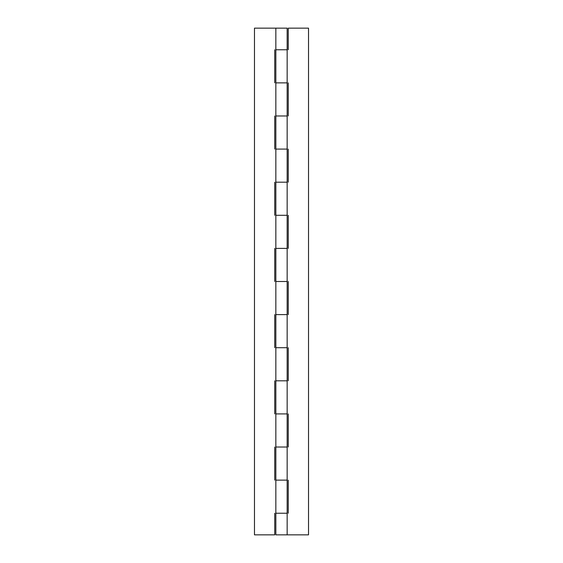 <?xml version="1.0" encoding="UTF-8"?>
<svg xmlns="http://www.w3.org/2000/svg" width="563" height="563" viewBox="0 0 563 563"><rect width="100%" height="100%" fill="white"/><g stroke="black" fill="none" stroke-linecap="round" stroke-linejoin="round"><path stroke-width="0.84" d="M287.13 82.874L275.842 82.874L287.158 82.874L275.842 82.874L275.842 49.769L287.144 49.769M287.13 149.082L275.842 149.082L287.158 149.082L275.842 149.082L275.842 115.978L287.144 115.978M287.13 215.291L275.842 215.291L287.158 215.291L275.842 215.291L275.842 182.187L287.144 182.187M287.13 281.5L275.842 281.5L287.158 281.5L275.842 281.5L275.842 248.396L287.144 248.396M287.13 347.709L275.842 347.709L287.158 347.709L275.842 347.709L275.842 314.604L287.144 314.604M287.13 413.918L275.842 413.918L287.158 413.918L275.842 413.918L275.842 380.813L287.144 380.813M287.13 480.126L275.842 480.126L287.158 480.126L275.842 480.126L275.842 447.022L287.144 447.022M287.144 513.231L275.842 513.231L287.158 513.231L275.842 513.231L275.842 534.85L287.158 534.85L276.349 534.85M287.158 534.85L308.524 534.85L308.524 28.15L288.256 28.15L288.256 49.769L288.256 28.15L308.524 28.15L308.524 534.85L287.158 534.85L287.158 513.231L275.856 513.231M288.256 513.231L288.256 480.126M288.256 447.022L288.256 413.918M288.256 380.813L288.256 347.709M288.256 314.604L288.256 281.5M288.256 248.396L288.256 215.291M288.256 182.187L288.256 149.082M288.256 115.978L288.256 82.874M286.426 534.85L286.813 534.85M275.87 480.126L287.158 480.126L287.158 447.022L275.856 447.022M275.87 413.918L287.158 413.918L287.158 380.813L275.856 380.813M275.87 347.709L287.158 347.709L287.158 314.604L275.856 314.604M275.87 281.5L287.158 281.5L287.158 248.396L275.856 248.396M275.87 215.291L287.158 215.291L287.158 182.187L275.856 182.187M275.87 149.082L287.158 149.082L287.158 115.978L275.856 115.978M275.87 82.874L287.158 82.874L287.158 49.769L275.856 49.769M287.158 49.769L287.158 28.15L275.842 28.15L287.144 28.15M274.744 115.978L274.744 149.082M274.744 182.187L274.744 215.291M274.744 248.396L274.744 281.5M274.744 314.604L274.744 347.709M274.744 380.813L274.744 413.918M274.744 447.022L274.744 480.126M275.842 28.15L254.476 28.15L254.476 534.85L274.744 534.85L274.744 513.231L274.744 534.85L254.476 534.85L254.476 28.15L275.842 28.15L275.842 49.769M274.744 49.769L274.744 82.874M276.574 28.15L276.187 28.15M275.842 115.978L275.842 82.874M287.158 115.978L287.158 82.874M275.842 182.187L275.842 149.082M287.158 182.187L287.158 149.082M275.842 248.396L275.842 215.291M287.158 248.396L287.158 215.291M275.842 314.604L275.842 281.5M287.158 314.604L287.158 281.5M275.842 380.813L275.842 347.709M287.158 380.813L287.158 347.709M275.842 447.022L275.842 413.918M287.158 447.022L287.158 413.918M275.842 513.231L275.842 480.126M287.158 513.231L287.158 480.126"/></g></svg>
